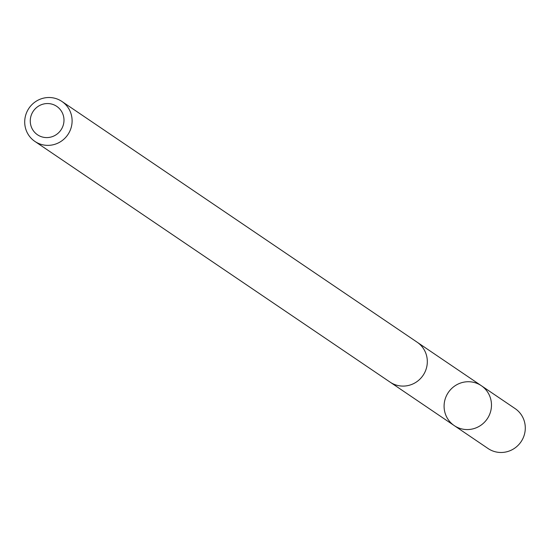 <?xml version="1.0" encoding="UTF-8"?>
<svg xmlns="http://www.w3.org/2000/svg" width="550" height="550" viewBox="0 0 550 550"><rect width="100%" height="100%" fill="white"/><g stroke="black" fill="none" stroke-linecap="round" stroke-linejoin="round"><path stroke-width="0.82" d="M488.689 416.412A24.111 23.506 124.1 0 1 454.259 425.611A24.111 23.506 124.1 0 1 448.326 392.466A24.111 23.506 124.1 0 1 481.312 385.688A24.111 23.506 124.1 0 1 488.689 416.412A24.111 23.506 124.1 0 1 454.259 425.611L488.063 448.525A24.117 23.506 -55.9 0 0 522.5 439.326A24.117 23.506 -55.9 0 0 515.123 408.595L481.312 385.688A24.111 23.506 124.1 0 1 488.689 416.412M34.877 141.405L390.087 382.126A24.117 23.506 -55.9 0 0 423.081 375.354A24.117 23.506 -55.9 0 0 417.147 342.203L61.937 101.475A24.117 23.506 -55.9 0 0 27.5 110.674A24.117 23.506 -55.9 0 0 34.877 141.405A24.117 23.506 -55.9 0 0 67.87 134.626A24.117 23.506 -55.9 0 0 61.937 101.475M32.251 112.908A17.153 16.72 -55.9 0 0 47.678 137.562A17.153 16.72 -55.9 0 0 61.435 111.231A17.153 16.72 -55.9 0 0 32.251 112.908M390.596 382.463L454.259 425.611M417.649 342.547L481.312 385.688"/></g></svg>
